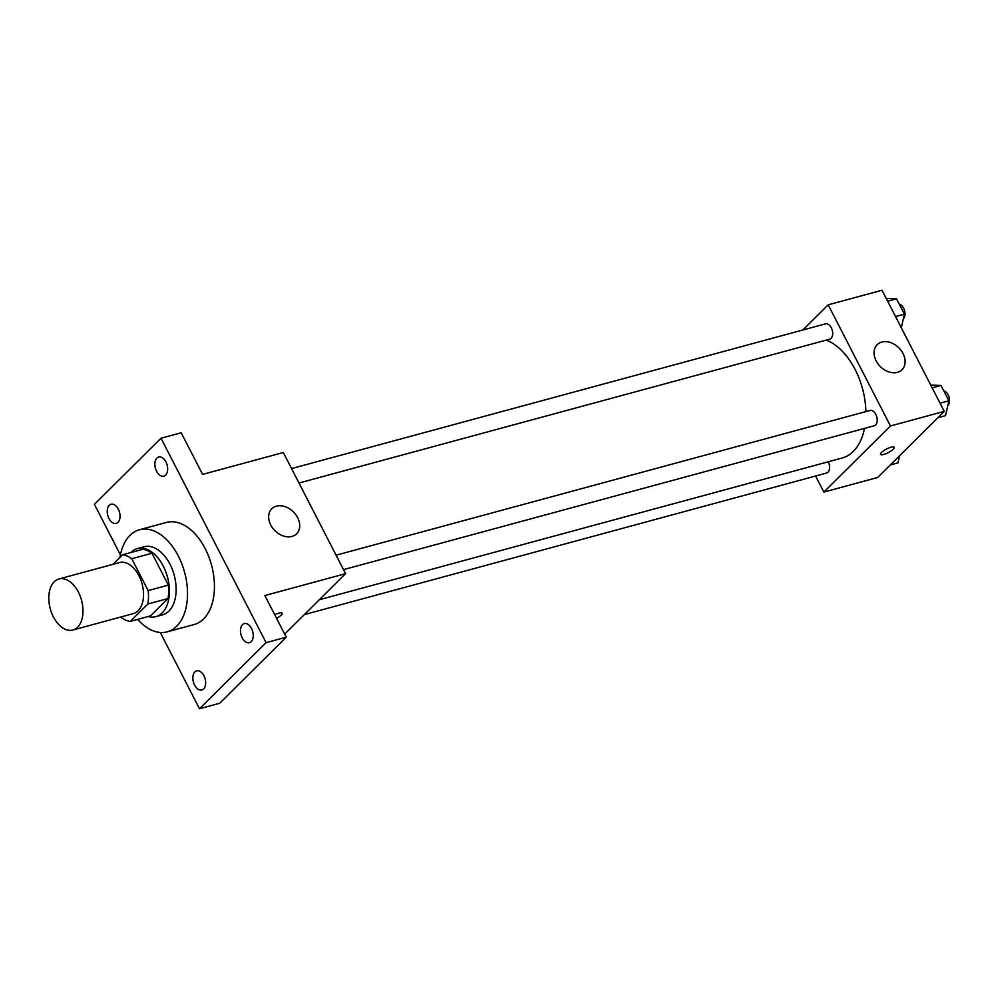 <?xml version="1.0" encoding="UTF-8"?>
<svg xmlns="http://www.w3.org/2000/svg" width="999" height="999" viewBox="0 0 999 999"><rect width="100%" height="100%" fill="white"/><g stroke="black" fill="none" stroke-linecap="round" stroke-linejoin="round"><path stroke-width="1.5" d="M77.572 627.21A26.449 16.196 74.8 0 1 72.815 630.019A26.449 16.196 74.8 0 1 50.262 608.728A26.449 16.196 74.8 0 1 58.978 578.97A26.449 16.196 74.8 0 1 80.157 596.053A26.449 16.196 74.8 0 1 77.572 627.21M58.978 578.97L119.518 562.549A26.449 16.196 74.8 0 1 140.697 579.645A26.449 16.196 74.8 0 1 138.112 610.789A26.449 16.196 74.8 0 1 133.354 613.611L72.815 630.019M122.552 554.782L142.732 549.313A34.128 20.904 74.8 0 1 151.96 553.246L168.332 585.114L148.152 590.584L131.768 558.716A34.128 20.904 74.8 0 0 122.552 554.782L112.912 564.348M120.867 616.995L121.104 617.444A34.128 20.904 74.8 0 0 130.32 621.378L147.84 603.995A34.128 20.904 74.8 0 0 148.152 590.584M130.32 621.378L150.499 615.908L168.019 598.526L147.84 603.995M168.332 585.114A34.128 20.904 74.8 0 1 168.019 598.526M148.202 616.533A35.265 21.591 -105.2 0 0 155.844 616.645A35.265 21.591 -105.2 0 0 167.457 576.96A35.265 21.591 -105.2 0 0 137.387 548.576A35.265 21.591 -105.2 0 0 130.857 552.534M137.387 548.576L144.118 546.753A35.265 21.591 74.8 0 1 172.352 569.542A35.265 21.591 74.8 0 1 168.906 611.076A35.265 21.591 74.8 0 1 162.575 614.822L155.844 616.645M151.96 553.246L131.768 558.716M119.967 557.342A52.897 32.393 74.8 0 1 139.51 529.732A52.897 32.393 74.8 0 1 181.855 563.923A52.897 32.393 74.8 0 1 176.686 626.211A52.897 32.393 74.8 0 1 167.183 631.843A52.897 32.393 74.8 0 1 137.662 619.392M139.51 529.732L166.408 522.44A52.897 32.393 74.8 0 1 208.766 556.63A52.897 32.393 74.8 0 1 203.596 618.918A52.897 32.393 74.8 0 1 194.093 624.55L167.183 631.843M165.934 461.938A9.903 6.069 74.8 0 1 163.848 476.148A9.903 6.069 74.8 0 1 155.394 468.169A9.903 6.069 74.8 0 1 158.666 457.018A9.903 6.069 74.8 0 1 165.934 461.938M251.536 628.508A9.903 6.069 74.8 0 1 249.45 642.707A9.903 6.069 74.8 0 1 241.009 634.74A9.903 6.069 74.8 0 1 244.268 623.588A9.903 6.069 74.8 0 1 251.536 628.508M203.921 675.761A9.903 6.069 74.8 0 1 201.835 689.972A9.903 6.069 74.8 0 1 193.394 681.992A9.903 6.069 74.8 0 1 196.653 670.841A9.903 6.069 74.8 0 1 203.921 675.761M118.319 509.19A9.903 6.069 74.8 0 1 116.234 523.401A9.903 6.069 74.8 0 1 107.78 515.422A9.903 6.069 74.8 0 1 111.051 504.27A9.903 6.069 74.8 0 1 118.319 509.19M160.277 632.479L199.488 708.753L266.084 642.657L161.014 438.236L94.418 504.333L120.404 554.895M284.678 634.115L345.579 573.663L264.86 595.541L286.263 637.187L219.668 703.284L199.488 708.753M286.263 637.187L266.084 642.657M345.579 573.663L283.316 452.522L202.597 474.4L181.194 432.767L161.014 438.236M291.958 536.438A17.632 13.162 -134.8 0 1 272.552 527.897A17.632 13.162 -134.8 0 1 271.765 508.791A17.632 13.162 -134.8 0 1 293.519 512.025A17.632 13.162 -134.8 0 1 296.603 533.816A17.632 13.162 -134.8 0 1 291.958 536.438M274.737 614.772A7.717 2.01 -27.2 0 1 282.143 613.211A7.717 2.01 -27.2 0 1 281.169 615.147A7.717 2.01 -27.2 0 1 276.573 618.331M282.143 613.211A7.717 2.01 -27.2 0 1 281.169 615.134A7.717 2.01 -27.2 0 1 276.561 618.331M864.497 428.409A61.713 37.787 74.8 0 1 853.258 451.448A61.713 37.787 74.8 0 1 842.169 458.017L319.305 599.737M826.285 340.085A61.713 37.787 74.8 0 1 865.883 411.588M343.506 569.63L874.162 425.786A7.93 4.858 -105.2 0 0 876.785 416.858A7.93 4.858 -105.2 0 0 870.017 410.477L336.089 555.194M828.271 461.775A7.93 4.858 74.8 0 1 827.971 472.202A7.93 4.858 74.8 0 1 826.548 473.051L304.345 614.597M291.571 468.581L825.499 323.851A7.93 4.858 74.8 0 1 831.855 328.983A7.93 4.858 74.8 0 1 831.081 338.324A7.93 4.858 74.8 0 1 829.657 339.173L298.988 483.017M815.596 476.011L823.85 492.07L890.446 425.974L828.196 304.832L802.834 329.995M828.196 304.832L882.005 290.247L944.267 411.388L877.671 477.485L823.85 492.07M944.267 411.388L890.446 425.974M897.377 372.34A17.632 13.162 -134.8 0 1 877.959 363.786A17.632 13.162 -134.8 0 1 877.172 344.68A17.632 13.162 -134.8 0 1 898.938 347.927A17.632 13.162 -134.8 0 1 902.01 369.705A17.632 13.162 -134.8 0 1 897.377 372.34M894.28 447.29A7.717 2.01 -27.2 0 1 893.306 449.213A7.717 2.01 -27.2 0 1 885.976 453.683A7.717 2.01 -27.2 0 1 880.569 454.345A7.717 2.01 -27.2 0 1 886.513 449.038A7.717 2.01 -27.2 0 1 894.28 447.29A7.717 2.01 -27.2 0 1 893.306 449.225A7.717 2.01 -27.2 0 1 885.976 453.671A7.717 2.01 -27.2 0 1 880.556 454.345M937.874 417.732L945.541 415.646L948.888 400.774L941.033 385.477L930.756 385.09M948.888 400.774L940.047 403.171M941.033 385.477L932.179 387.874M943.78 390.834A7.93 4.858 74.8 0 1 949.05 397.103A7.93 4.858 74.8 0 1 947.901 405.344A7.93 4.858 74.8 0 1 947.851 405.394M901.31 327.797L904.382 314.161L896.515 298.851L886.238 298.476M904.382 314.161L895.529 316.558M896.515 298.851L887.661 301.261M899.275 304.22A7.93 4.858 74.8 0 1 904.532 310.489A7.93 4.858 74.8 0 1 903.396 318.731A7.93 4.858 74.8 0 1 903.333 318.781M890.259 464.985L897.926 462.912L899.525 455.794"/></g></svg>
